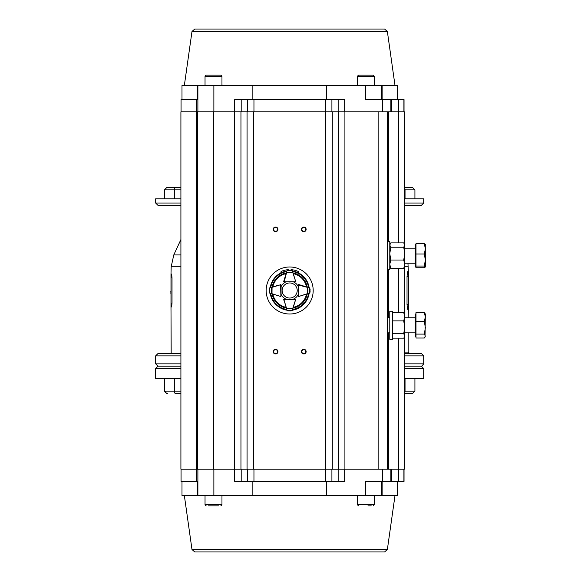 <?xml version="1.0" encoding="UTF-8"?>
<svg xmlns="http://www.w3.org/2000/svg" width="581" height="581" viewBox="0 0 581 581"><rect width="100%" height="100%" fill="white"/><g stroke="black" fill="none" stroke-linecap="round" stroke-linejoin="round"><path stroke-width="0.87" d="M180.909 393.482L175.433 393.482A2.353 1.118 90 0 1 174.322 391.129L180.909 391.129M411.878 393.482L404.412 393.482M180.909 368.557L155.657 368.557L158.01 366.204L180.909 366.204L158.025 366.204M421.327 366.204L404.412 366.204L421.341 366.204L423.694 368.557L404.412 368.557M180.909 378.529L155.657 378.529L155.657 368.557M423.694 368.557L423.694 378.529L404.412 378.529M170.988 295.424L170.988 300.849M170.799 291.154L170.988 292.737M170.799 292.737L170.988 294.335M170.988 286.448L170.988 290.209M170.988 280.521L170.988 285.438M180.909 355.862L155.657 355.862L158.01 353.509L180.909 353.509L171.177 353.509L170.988 306.957L171.627 306.957L172.02 303.195L172.02 277.805L171.627 274.043L170.988 274.043L170.988 306.957M180.909 266.781L171.177 266.781L170.988 274.043M408.363 285.002L408.363 280.136M408.552 280.136L408.363 279.214M408.552 287.806L408.363 285.104M408.552 299.796L408.363 287.413M408.552 279.214L408.363 276.803M408.552 276.803L408.363 274.392M408.363 301.554L408.363 305.453M408.552 301.554L408.363 300.457M408.552 300.457L408.363 299.28M407.027 304.604L407.027 276.396L407.593 271.69L408.363 271.69L408.363 309.31L407.593 309.31L407.027 304.604L408.363 304.604M408.174 317.771L408.363 309.31M407.949 263.229L408.363 271.69M167.473 187.518L180.909 187.518M404.412 187.518L411.878 187.518M180.909 189.871L174.322 189.871A2.353 1.118 90 0 1 175.433 187.518L175.636 187.518M180.909 198.804L155.657 198.804L155.657 203.038L180.909 203.038M404.412 203.038L423.694 203.038L423.694 198.804L404.412 198.804M404.884 366.204L404.412 366.204M180.909 366.204L174.467 366.204M404.412 352.101L408.174 352.101L409.583 353.509L404.412 353.509L421.341 353.509L423.694 355.862L423.694 363.859L421.733 366.175M170.473 353.509L158.715 353.509M423.694 203.038L421.341 205.391L404.412 205.391M180.909 205.391L158.01 205.391L155.657 203.038M275.568 231.347A1.975 1.975 0 0 0 277.282 228.384A1.975 1.975 0 0 0 273.862 228.384A1.975 1.975 0 0 0 275.568 231.347M303.783 231.347A1.975 1.975 0 0 0 305.497 228.384A1.975 1.975 0 0 0 302.076 228.384A1.975 1.975 0 0 0 303.783 231.347M275.568 353.604A1.975 1.975 0 0 0 277.282 350.641A1.975 1.975 0 0 0 273.862 350.641A1.975 1.975 0 0 0 275.568 353.604M303.783 353.604A1.975 1.975 0 0 0 305.497 350.641A1.975 1.975 0 0 0 302.076 350.641A1.975 1.975 0 0 0 303.783 353.604M404.412 337.14L404.412 469.187L180.909 469.187L180.909 111.813L196.436 111.813L196.436 469.187M197.511 469.187L197.511 111.813L390.875 111.813L390.875 99.583L391.623 99.583L391.623 111.813L390.875 111.813L404.412 111.813L404.412 243.86M404.412 267.543L404.412 313.457M387.295 111.813L387.295 469.187M303.783 353.982A2.353 2.353 0 0 0 305.824 350.452A2.353 2.353 0 0 0 301.75 350.452A2.353 2.353 0 0 0 303.783 353.982M275.568 353.982A2.353 2.353 0 0 0 277.609 350.452A2.353 2.353 0 0 0 273.535 350.452A2.353 2.353 0 0 0 275.568 353.982M303.783 231.717A2.353 2.353 0 0 0 305.824 228.195A2.353 2.353 0 0 0 301.75 228.195A2.353 2.353 0 0 0 303.783 231.717M275.568 231.717A2.353 2.353 0 0 0 277.609 228.195A2.353 2.353 0 0 0 273.535 228.195A2.353 2.353 0 0 0 275.568 231.717M197.511 111.813L196.436 111.813M313.188 290.5A23.509 23.509 0 0 0 277.921 270.136A23.509 23.509 0 0 0 277.921 310.864A23.509 23.509 0 0 0 313.188 290.5M181.991 99.583L181.991 85.48L397.36 85.48L397.36 99.583M381.47 85.48L381.47 99.583M384.564 29.05L194.788 29.05L384.564 29.05L387.36 31.476L395.007 85.48M326.493 85.48L326.493 99.583M252.858 85.48L252.858 99.583M391.623 99.583L404.035 99.583L404.035 111.813M390.875 99.583L365.478 99.583L365.478 85.48M197.889 111.813L197.889 85.48M338.157 111.813L338.157 99.583L241.195 99.583L241.195 111.813M338.157 99.583L344.671 99.583L344.671 111.813M234.68 111.813L234.68 99.583L241.195 99.583M181.054 111.813L181.054 99.583L197.889 99.583M221.964 84.47L222.167 85.48M357.184 85.48L357.388 84.47M181.991 481.417L181.991 495.52L397.36 495.52L397.36 481.417M381.47 495.52L381.47 481.417M384.564 551.95L194.788 551.95L384.564 551.95L387.36 549.524L395.007 495.52M252.858 495.52L252.858 481.417M326.493 495.52L326.493 481.417M391.623 481.417L391.623 469.187L390.875 469.187L390.875 481.417L404.035 481.417L404.035 469.187M390.875 481.417L365.478 481.417L365.478 495.52M197.889 469.187L197.889 495.52M338.157 469.187L338.157 481.417L241.195 481.417L241.195 469.187M338.157 481.417L344.671 481.417L344.671 469.187M234.68 469.187L234.68 481.417L241.195 481.417M181.054 469.187L181.054 481.417L197.889 481.417M221.964 496.53L222.167 495.52M357.184 495.52L357.388 496.53M415.981 334.097L415.981 312.571L424.333 312.571L425.343 316.972L424.333 321.373L425.343 327.735L424.333 334.097L425.343 336.058L425.023 337.133L424.333 338.019L415.981 338.019L415.981 334.097L424.333 334.097M415.981 321.373L424.333 321.373M425.023 337.133L425.343 314.009L424.333 312.571M415.981 336.581L415.226 336.581L415.226 314.009L415.981 314.009M415.981 266.033L415.981 243.657L424.333 243.657L425.343 248.828L424.333 253.991L425.343 260.012L424.333 266.033L425.343 266.991L424.333 267.747L415.981 267.747L415.981 266.033L424.333 266.033M415.981 253.991L424.333 253.991M425.343 244.514L424.333 243.657M425.343 266.89L425.285 244.318M415.981 266.991L415.226 266.991L415.226 244.419L415.981 244.419M404.34 243.737L404.739 244.419L404.739 253.628L403.73 247.223L404.739 245.059L403.73 242.894L390.788 242.894L389.786 245.059L390.788 247.223L403.73 247.223M404.739 253.628L404.739 264.268L403.73 260.027L404.739 253.628L404.739 248.603M404.34 267.667L403.73 268.509L404.739 264.268L404.34 267.667M389.786 266.991L390.788 268.509L389.786 264.268L390.788 260.027L389.786 253.628L390.788 247.223M390.788 268.509L403.73 268.509M390.788 260.027L403.73 260.027M404.325 337.285L404.732 335.92L403.722 333.719L404.732 327.314L404.732 314.009L403.722 312.476L404.732 316.689L403.722 320.901L404.732 327.314L404.325 337.285L403.722 338.12L392.603 338.12M403.722 320.901L392.603 320.901M403.722 333.719L392.603 333.719M403.722 312.476L392.603 312.476M389.778 339.406L389.778 311.191L392.603 311.191L392.603 339.406L389.778 339.406M387.295 241.594L389.786 241.594L389.786 269.809L387.295 269.809M298.547 272.961L298.329 271.726A0.472 0.472 0 0 0 298.053 271.378A20.88 20.88 0 0 0 291.088 269.671L291.088 270.092M288.263 270.092L288.263 269.671A20.88 20.88 0 0 0 281.298 271.378A0.472 0.472 0 0 0 281.03 271.726L280.812 272.961M301.299 306.347A18.81 18.81 0 0 1 292.41 310.174M286.949 310.174A18.81 18.81 0 0 1 278.052 306.347M358.521 75.131L373.191 75.131L374.317 76.264L357.388 76.264L358.521 75.131M357.388 85.48L357.388 76.264M206.161 75.131L220.838 75.131L221.964 76.264L205.035 76.264L206.161 75.131M205.035 85.48L205.035 76.264M218.899 505.869L208.1 505.869M371.252 505.869L367.94 505.869M300.239 284.988L298.888 284.567A0.472 0.472 0 0 0 298.285 285.017L298.285 286.709A9.405 9.405 0 0 0 293.47 281.894L295.155 281.894A0.472 0.472 0 0 0 295.606 281.284A0.472 0.472 0 0 1 295.627 281.422L295.155 281.894A0.472 0.472 0 0 0 295.627 281.422L295.155 281.894L285.881 281.894A9.405 9.405 0 0 0 281.073 286.709L281.073 285.017A0.472 0.472 0 0 0 280.463 284.567A0.472 0.472 0 0 1 280.601 284.552L281.073 285.024A0.472 0.472 0 0 0 280.601 284.552L281.073 285.024L281.073 294.291A9.405 9.405 0 0 0 285.881 299.106L284.196 299.106A0.472 0.472 0 0 0 283.746 299.716A0.472 0.472 0 0 1 283.731 299.578L284.196 299.106A0.472 0.472 0 0 0 283.731 299.578L284.196 299.106L295.155 299.106L295.627 299.578A0.472 0.472 0 0 1 295.606 299.716A0.472 0.472 0 0 0 295.155 299.106L295.627 299.578A0.472 0.472 0 0 0 295.155 299.106L293.47 299.106A9.405 9.405 0 0 0 298.285 294.291L298.285 295.976A0.472 0.472 0 0 0 298.888 296.433A0.472 0.472 0 0 1 298.75 296.448L298.285 295.983A0.472 0.472 0 0 0 298.75 296.448L298.285 295.976L298.285 285.024L298.75 284.552A0.472 0.472 0 0 1 298.888 284.574L309.68 287.871L310.116 289.672M286.353 308.17L286.324 308.09A17.909 17.909 0 0 1 272.09 293.87M279.12 296.012L272.082 293.848M279.12 284.988L269.671 287.871A0.472 0.472 0 0 0 269.635 287.885L272.082 287.152M286.353 272.83L286.324 272.91A17.909 17.909 0 0 0 272.09 287.13M292.592 271.421L293.027 272.91A17.909 17.909 0 0 1 307.269 287.13M308.758 293.412L307.269 293.848M295.192 301.06L293.027 308.09A17.909 17.909 0 0 0 307.269 293.87M286.883 309.956A19.652 19.652 0 0 1 270.223 293.296M270.223 287.704A19.652 19.652 0 0 1 286.883 271.044M292.475 271.044A19.652 19.652 0 0 1 309.136 287.704M309.136 293.296A19.652 19.652 0 0 1 292.475 309.956M284.16 279.94L283.746 281.284A0.472 0.472 0 0 0 284.196 281.894L283.731 281.422A0.472 0.472 0 0 0 284.196 281.894L283.731 281.422A0.472 0.472 0 0 1 283.753 281.284L287.116 270.354L288.851 270.063M295.192 279.94L292.679 272.213L286.68 272.213L286.339 272.823M300.239 296.012L298.888 296.433A0.472 0.472 0 0 1 298.75 296.448L298.75 284.741L298.285 285.024L298.75 284.552A0.472 0.472 0 0 0 298.285 285.024A0.472 0.472 0 0 1 298.423 284.69L298.285 285.024M284.16 301.06L283.746 299.716A0.472 0.472 0 0 1 283.731 299.578L295.438 299.578L295.155 299.106A0.472 0.472 0 0 1 295.489 299.244L295.155 299.106M271.472 287.319L271.392 293.499L280.463 296.426A0.472 0.472 0 0 0 281.073 295.983L280.601 296.448A0.472 0.472 0 0 1 280.463 296.426A0.472 0.472 0 0 0 281.073 295.976L280.601 296.448A0.472 0.472 0 0 0 281.073 295.976L280.601 296.448M298.467 285.024L307.298 287.341L307.349 293.841L298.888 296.426L307.959 293.499L307.959 287.501L307.349 287.159M310.007 292.737L309.68 293.129A0.472 0.472 0 0 0 309.717 293.115L310.116 291.27L309.717 287.885A0.472 0.472 0 0 0 309.68 287.871L308.758 287.588M310.116 289.737L309.717 287.885A0.472 0.472 0 0 0 309.68 287.871L307.886 287.319M298.423 296.31L298.837 296.245M309.717 293.115A0.472 0.472 0 0 1 309.68 293.129L309.76 288.053M307.886 293.681L309.76 292.947M284.196 281.705L286.513 272.881L293.02 272.823L295.606 281.284M291.887 270.194L292.308 270.499A0.472 0.472 0 0 0 292.294 270.463L290.435 270.056L287.065 270.463A0.472 0.472 0 0 0 287.05 270.499L286.498 272.293M288.917 270.056L287.065 270.463M295.489 281.756L283.869 281.756M292.308 270.499L287.225 270.419M292.853 272.293L292.127 270.419M286.767 309.579L283.927 299.658L286.68 308.787L292.679 308.787L293.02 308.177L292.236 310.646L290.507 310.937M287.464 310.806L287.05 310.501A0.472 0.472 0 0 0 287.065 310.537L288.917 310.944L292.294 310.537A0.472 0.472 0 0 0 292.308 310.501L292.592 309.579M290.435 310.944L292.294 310.537A0.472 0.472 0 0 0 292.308 310.501L292.853 308.707M283.869 299.244L283.927 299.658M287.065 310.537A0.472 0.472 0 0 1 287.05 310.501L292.127 310.581M286.498 308.707L287.225 310.581M286.339 308.177L292.839 308.119L295.627 299.578A0.472 0.472 0 0 0 295.489 299.244M269.366 288.292L269.235 291.328M269.235 291.263L269.635 293.115A0.472 0.472 0 0 0 269.671 293.129L269.635 293.115A0.472 0.472 0 0 0 269.671 293.129L272.002 293.841L272.061 287.341L280.601 284.741L280.884 295.976M280.935 284.69L280.601 284.552A0.472 0.472 0 0 0 280.463 284.574L280.521 284.755M269.599 288.053L269.671 293.129M269.599 292.947L271.472 293.681M282.126 290.5A7.553 7.553 0 0 0 293.449 297.036A7.553 7.553 0 0 0 293.449 283.964A7.553 7.553 0 0 0 282.126 290.5M404.412 393.235A2.353 1.118 -90 0 0 405.037 391.129L414.921 391.129L412.575 393.482L414.921 391.129L414.921 378.529M404.412 391.129L405.037 391.129L405.037 378.529M165.222 391.129A2.353 2.251 90 0 0 167.473 393.482M164.43 391.129L166.783 393.482L164.43 391.129L164.43 378.529L164.43 391.129L174.322 391.129L174.322 378.529M172.02 303.195L170.988 303.195M172.02 277.805L170.988 277.805M407.027 276.396L408.363 276.396M414.921 198.804L414.921 189.871L405.037 189.871A2.353 1.118 -90 0 0 404.412 187.765M405.037 198.804L405.037 189.871L404.412 189.871M174.322 198.804L174.322 189.871L164.43 189.871L166.783 187.518L164.43 189.871L164.43 198.804L164.43 189.871M180.909 239.532L173.784 254.928L180.909 254.928M408.174 266.781L404.739 266.781M155.657 355.862L155.657 363.859L180.909 363.859M404.412 363.859L423.694 363.859M423.694 355.862L404.412 355.862M398.595 111.813L398.595 242.894M398.595 268.509L398.595 312.476M398.595 338.12L398.595 469.187M398.443 111.813L398.443 242.894M398.443 268.509L398.443 312.476M398.443 338.12L398.443 469.187M388.42 111.813L388.42 241.594M388.42 269.809L388.42 317.771M388.42 332.819L388.42 469.187M378.834 111.813L378.834 469.187M344.911 111.813L344.911 469.187M338.396 111.813L338.396 469.187M332.288 111.813L332.288 469.187M325.774 111.813L325.774 469.187M253.577 111.813L253.577 469.187M247.063 111.813L247.063 469.187M240.955 111.813L240.955 469.187M234.441 111.813L234.441 469.187M213.496 111.813L213.496 469.187M382.131 85.48L382.131 99.583M197.22 99.583L197.22 85.48M403.911 111.813L403.911 99.583M398.515 99.583L398.515 111.813M398.297 111.813L398.297 99.583M382.407 111.813L382.407 99.583M213.873 85.48L213.873 111.813M331.911 99.583L331.911 111.813M325.396 111.813L325.396 99.583M253.955 99.583L253.955 111.813M247.441 111.813L247.441 99.583M196.799 111.813L196.799 99.583M387.36 31.476L191.991 31.476L184.344 85.48M382.131 495.52L382.131 481.417M197.22 481.417L197.22 495.52M403.911 469.187L403.911 481.417M398.297 469.187L398.297 481.417M398.515 481.417L398.515 469.187M382.407 469.187L382.407 481.417M213.873 495.52L213.873 469.187M331.911 481.417L331.911 469.187M325.396 469.187L325.396 481.417M253.955 481.417L253.955 469.187M247.441 469.187L247.441 481.417M196.799 469.187L196.799 481.417M387.36 549.524L191.991 549.524L184.344 495.52M205.035 495.52L205.035 504.736L221.964 504.736L220.838 505.869M357.388 495.52L357.388 504.736L374.317 504.736L373.191 505.869M308.598 293.463A19.151 19.151 0 0 1 292.635 309.419M292.635 271.581A19.151 19.151 0 0 1 308.598 287.537M270.761 287.537A19.151 19.151 0 0 1 286.716 271.581M286.716 309.419A19.151 19.151 0 0 1 270.761 293.463M286.803 309.709A19.427 19.427 0 0 1 270.463 293.369M270.463 287.631A19.427 19.427 0 0 1 286.803 271.291M292.548 271.291A19.427 19.427 0 0 1 308.889 287.631M308.889 293.369A19.427 19.427 0 0 1 292.548 309.709M272.809 286.912A17.241 17.241 0 0 1 286.092 273.636M293.267 273.636A17.241 17.241 0 0 1 306.543 286.912M306.543 294.088A17.241 17.241 0 0 1 293.267 307.364M286.092 307.364A17.241 17.241 0 0 1 272.809 294.088M414.921 189.871L412.575 187.518L414.921 189.871M173.784 254.928L171.177 266.781M408.174 332.819L408.174 352.101M155.657 363.859L158.01 366.204M191.991 31.476L194.788 29.05M191.991 549.524L194.788 551.95M387.295 332.819L389.778 332.819M404.732 332.819L415.226 332.819M387.295 317.771L389.778 317.771M404.732 317.771L415.226 317.771M404.739 263.229L415.226 263.229M404.739 248.181L415.226 248.181M389.786 244.419L390.178 243.737M374.317 85.48L374.317 76.264M221.964 85.48L221.964 76.264M221.964 495.52L221.964 504.736M205.035 504.736L206.161 505.869M374.317 495.52L374.317 504.736M357.388 504.736L358.521 505.869"/></g></svg>

